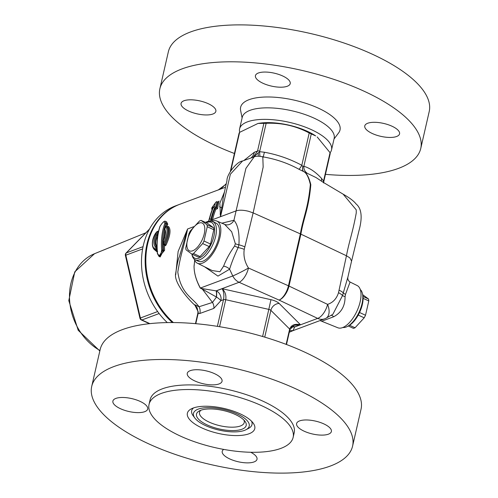 <?xml version="1.0" encoding="UTF-8"?>
<svg xmlns="http://www.w3.org/2000/svg" width="498" height="498" viewBox="0 0 498 498"><rect width="100%" height="100%" fill="white"/><g stroke="black" fill="none" stroke-linecap="round" stroke-linejoin="round"><path stroke-width="0.75" d="M343.134 194.176L356.244 209.863L356.263 212.876C352.746 232.429 349.372 240.434 346.446 255.767L300.885 234.141C303.786 217.016 308.685 209.148 310.827 184.696C308.897 177.051 306.469 172.657 303.543 171.517L315.993 177.531M261.749 156.64L263.205 156.895C276.222 159.173 288.137 163.294 298.949 169.258L303.344 171.424C306.239 172.551 308.579 176.902 310.354 184.478C308.057 208.861 303.288 216.786 300.35 233.892L288.454 285.808A12.743 5.534 114 0 1 279.073 300.089L317.662 318.403A12.743 6.076 -64.6 0 0 327.578 304.371A12.743 7.663 64.7 0 1 325.754 318.378L332.838 314.319M302.834 166.376A7.644 3.362 114.2 0 0 303.344 171.424L303.543 171.517A7.644 3.604 115.1 0 1 302.909 166.413L301.813 165.292C290.085 159.011 277.629 154.66 264.432 152.245L259.626 151.678A7.644 0.591 -90 0 0 260.037 156.328M343.502 194.376C349.733 197.943 353.922 201.13 356.076 203.95C361.592 208.5 362.594 217.302 359.07 230.344L351.588 261.089L349.851 257.864L346.446 255.767L338.522 292.668C336.629 298.7 332.981 302.603 327.578 304.371L288.996 286.057A12.743 6.076 115.4 0 1 279.073 300.089L239.09 282.298A12.743 10.315 -110.5 0 1 232.765 275.96L200.37 288.049C196.137 280.231 194.033 272.879 194.052 265.988L194.83 259.775M348.002 276.664L342.524 295.551L332.863 314.3M220.06 214.09A63.719 51.574 -110.5 0 1 220.682 214.426M172.395 322.555A70.087 56.735 -110.5 0 1 145.267 256.258A70.087 56.735 -110.5 0 1 179.162 204.522A70.087 56.735 -110.5 0 1 179.51 204.392M167.297 322.592A70.087 56.735 -110.5 0 1 141.675 256.638A70.087 56.735 -110.5 0 1 175.508 205.886L179.162 204.522M141.37 319.977A2.546 1.164 -65.3 0 0 141.905 319.971A2.546 2.06 -110.5 0 1 140.386 317.998L139.95 318.234A2.546 2.546 0 0 0 141.37 319.977L149.437 323.688M125.39 255.437L125.826 255.194A2.546 2.06 -110.5 0 1 126.355 252.891A2.546 1.401 -135.7 0 0 126.05 253.084A2.546 2.546 0 0 0 125.39 255.437L139.95 318.234M320.015 320.569L337.8 327.746A23.219 10.576 -65.3 0 0 356.979 311.013A23.219 10.576 -65.3 0 0 357.19 285.559L350.069 282.03A7.644 6.804 -61.6 0 1 349.882 281.936C348.307 280.791 347.629 279.303 347.841 277.473M211.644 221.28A23.219 10.576 114.7 0 1 211.986 221.149A23.219 10.576 114.7 0 1 216.736 221.012A23.219 10.576 114.7 0 1 216.786 246.585A23.219 10.576 114.7 0 1 197.351 263.205A23.219 10.576 114.7 0 1 194.239 259.165M212.864 221.641L215.951 223.06A21.028 9.58 114.7 0 1 217.545 242.009A21.028 9.58 114.7 0 1 202.811 261.207A21.028 9.58 114.7 0 1 198.391 261.276L195.303 259.856A21.028 9.58 -65.3 0 0 199.723 259.788A21.028 9.58 -65.3 0 0 214.457 240.584A21.028 9.58 -65.3 0 0 212.864 221.641A21.028 9.58 -65.3 0 0 207.168 222.289L206.247 222.774M258.001 123.448L259.987 123.155A39.504 14.641 12.9 0 1 315.651 135.904L309.208 132.991C295.756 125.832 281.401 122.608 266.144 123.311L258.001 123.448L239.606 132.356L239.426 133.283M329.869 153.608L330.056 152.681L317.17 136.931M306.768 172.85A7.644 6.661 108.3 0 1 303.873 166.239L302.909 166.413M197.961 312.227L197.675 313.977A2.546 0.946 12.9 0 1 198.098 313.597L198.297 312.053L194.712 304.732L195.782 305.99C196.349 307.752 197.034 305.268 197.967 312.227A2.546 0.436 5.9 0 1 198.297 312.053M221.398 207.691A70.087 56.735 69.5 0 0 219.562 206.782M218.354 189.9L179.865 204.261A70.087 56.735 69.5 0 0 145.951 256.202A70.087 56.735 69.5 0 0 173.397 322.561M212.827 208.046L213.262 207.037L212.179 207.442L215.902 202.169L216.723 201.622L217.844 202.039L219.145 201.074L218.522 201.815M212.173 209.39L211.662 209.11L212.179 207.442M215.31 203.022L214.626 206.527L215.852 207.548L217.01 201.653M214.626 206.527L213.542 206.931L214.514 208.108A1.021 0.828 69.5 0 0 214.663 208.195L215.852 207.548M217.844 202.039L216.58 207.934L216.064 207.672M215.13 208.425A70.853 57.351 69.5 0 0 211.557 219.525L212.596 219.649A70.087 56.735 -110.5 0 1 215.871 209.297L215.13 208.425A0.766 0.616 69.5 0 0 215.024 208.363L214.663 208.195M218.846 201.485L217.514 208.681L216.58 207.934M180.064 254.41L187.565 228.993L178.128 251.453L175.707 274.753M224.486 191.923L219.83 203.302L220.514 216.692L223.285 197.276M218.305 189.919L226.154 184.104M159.372 256.588L164.614 250.282L164.365 244.755M166.942 226.472L167.739 224.125L166.562 221.871M164.838 236.32L165.411 232.647M154.94 250.077L156.833 251.695L157.636 251.297M156.995 244.25L157.25 239.663M164.651 244.885L165.087 245.819L166.033 245.078C170.36 235.56 171.156 229.348 168.417 226.441L167.577 226.833M224.399 224.274L224.629 224.386A7.644 6.804 118.4 0 0 233.942 220.259L221.847 223.179M224.629 224.386L231.67 231.726L235.342 243.727L234.633 245.95C229.709 252.94 226.03 259.676 223.608 266.162A7.644 5.217 -160.1 0 1 229.603 269.213C231.446 263.075 234.29 255.866 238.144 247.587L238.916 244.817C239.613 233.083 237.957 224.903 233.942 220.259L236.089 210.884C239.177 209.882 243.298 210.007 248.44 211.264L253.133 212.883L263.156 167.085C262.608 149.711 262.714 159.883 263.205 156.895L264.432 152.245M204.566 266.785L217.95 276.104L229.603 269.213L232.765 275.96A12.743 0.822 152.5 0 0 248.471 268.017C244.699 262.035 243.285 255.81 244.244 249.349A12.743 4.538 -168.9 0 0 238.144 247.587A7.644 2.664 -158.6 0 1 234.633 245.95M223.608 266.162L219.917 271.721L212.21 270.57M322.113 321.092L333.691 316.753A7.644 2.671 63.6 0 0 331.257 315.383M333.691 316.753C341.342 312.632 345.133 305.953 345.07 296.702L345.494 294.343L350.069 282.03M156.073 234.988L157.082 235.261L157.947 231.128L156.64 232.186L156.073 234.988C153.496 239.986 153.172 243.796 155.096 246.423L156.216 246.08C154.249 243.653 154.548 240.048 157.113 235.28L157.082 235.261M157.082 249.759A0.766 0.349 177.7 0 1 157.038 249.747L156.241 249.38A0.766 0.349 177.6 0 0 155.164 249.504A0.766 0.654 114.1 0 0 155.482 250.376A0.766 0.349 -65.3 0 0 155.936 250.121A0.766 0.349 -65.3 0 0 156.241 249.38L156.179 246.068M155.096 246.423L155.164 249.504C151.081 246.049 151.573 240.279 156.64 232.186M157.001 231.601C152.301 236.295 150.135 247.469 155.451 250.357L156.44 250.818M157.897 235.641C155.395 240.434 155.077 244.026 156.938 246.41L157.038 249.747L156.509 250.849A0.766 0.654 114.1 0 1 156.833 251.695M156.938 246.417L156.216 246.08M157.754 235.573L157.113 235.28M158.551 231.408L157.947 231.128M157.499 253.358C156.534 243.522 157.393 234.496 160.076 226.291A0.766 0.467 -161.7 0 0 159.92 226.472C157.244 234.701 156.391 243.727 157.374 253.557L158.993 256.414L162.74 250.077A0.766 0.33 175.2 0 0 161.663 250.239C160.792 255.904 159.404 256.943 157.499 253.358A0.766 0.317 174.1 0 0 157.374 253.557A0.766 0.317 174.1 0 0 157.38 253.569M160.076 226.291C163.045 221.591 164.626 220.639 164.807 223.434A0.766 0.473 19.7 0 1 165.822 223.565L165.622 221.436C164.614 220.477 162.715 222.158 159.92 226.472M164.807 223.434C161.937 231.508 160.885 240.441 161.663 250.239M164.614 250.282A0.766 0.33 -4.7 0 1 163.531 250.438L160.169 256.956L159.049 256.439M165.641 221.448L166.811 221.984L166.73 223.988A0.766 0.473 -159.7 0 0 167.739 224.125M163.332 240.752A0.766 0.38 2.2 0 1 163.332 240.739L163.332 240.739A0.766 0.38 2.2 0 1 163.469 240.534L163.4 240.459A0.766 0.766 0 0 0 163.332 240.739L163.282 243.771A0.766 0.766 0 0 0 163.73 244.462A0.766 0.349 -65.3 0 0 164.253 244.113L163.412 243.566A0.766 0.361 179.8 0 0 163.282 243.771M164.919 230.169A0.766 0.691 -38.2 0 1 164.9 229.31A0.766 0.442 -167.5 0 0 164.751 229.503L164.751 229.503A0.766 0.442 -167.5 0 0 164.77 229.665M163.469 240.534C165.61 235.336 166.089 231.595 164.9 229.31L165.585 226.565A0.766 0.703 -66.1 0 1 166.488 226.26A0.766 0.766 0 0 0 165.436 226.752A0.766 0.454 15.3 0 1 165.436 226.752A0.766 0.454 15.3 0 1 165.585 226.565C168.094 229.298 167.372 234.963 163.412 243.566L163.469 240.534M165.429 226.777A0.766 0.454 15.3 0 1 165.436 226.758L164.751 229.51A0.766 0.766 0 0 0 164.9 230.144L163.4 240.453M166.537 226.285L167.521 226.733C170.03 229.503 169.258 235.436 165.187 244.543L164.253 244.113C168.473 235.081 169.22 229.13 166.488 226.26L166.488 226.26M164.465 244.462L166.033 245.078M168.417 226.441A0.766 0.703 -66.1 0 1 167.533 226.739L166.513 226.273M293.988 325.312L300.475 324.721C294.779 323.582 291.174 325.038 289.649 329.078L286.151 344.373M195.789 323.681L198.098 313.597L199.798 313.497A7.644 6.48 79.4 0 0 199.007 306.762L194.712 304.732L195.857 306.083M219.562 326.7L225.743 299.709C226.391 295.264 225.189 291.604 222.133 288.716C223.826 291.591 224.281 295.246 223.496 299.69L217.389 326.352M258.12 156.223A7.644 1.457 78.7 0 0 258.219 152.917L253.631 157.013M298.949 169.258A7.644 0.872 117.8 0 0 301.813 165.292L309.208 132.991M323.227 182.33A7.644 5.273 149.8 0 1 323.563 181.06L321.627 178.527C316.043 172.314 310.13 168.218 303.873 166.239L311.275 133.937M266.144 123.311L259.626 151.678L258.219 152.917M323.557 182.94L323.694 180.432A2.546 0.946 12.9 0 1 323.937 180.979L323.638 182.592M263.896 123.292L257.541 151.043L253.252 157.138M244.244 249.349L253.133 212.883L300.35 233.892A12.743 4.725 -167.1 0 1 300.885 234.141L288.996 286.057A12.743 4.725 -167.1 0 0 288.454 285.808L248.471 268.017A12.743 5.534 -66 0 1 239.09 282.298L216.107 290.869A7.644 1.724 -82.4 0 1 216.35 296.976L216.499 297.038A7.644 1.687 97.7 0 0 216.288 290.894L202.225 288.603A7.644 5.185 -76.6 0 1 202.356 289.145L216.35 296.976M202.225 288.603L200.37 288.049A7.644 0.585 -27 0 0 200.258 288.093L202.356 289.145L212.49 302.442L199.007 306.762C192.714 297.673 180.992 294.063 177.805 272.064C181.104 251.639 184.746 244.636 187.565 228.993L193.722 226.69M194.052 265.988C194.015 272.885 196.081 280.25 200.258 288.093M199.798 313.497L213.81 308.411A7.644 5.777 60.8 0 0 212.49 302.442L216.499 297.038A7.644 1.612 -149 0 1 220.888 300.661L223.496 299.69A2.546 0.946 -167.1 0 1 225.743 299.709L268.808 309.389L262.602 336.505M293.067 330.628L324.777 318.795A12.743 10.315 69.5 0 1 324.758 318.801A12.743 10.315 69.5 0 1 317.662 318.403L294.673 326.981L293.011 330.616L293.397 330.498A7.644 7.501 66.4 0 0 292.868 330.709L292.868 330.709A7.644 7.501 66.4 0 0 292.83 330.728L289.307 332.178M292.145 326.339A7.644 6.188 -110.5 0 1 294.629 326.9L294.673 326.981A7.644 6.785 -27 0 0 291 327.423M289.655 330.66L293.092 330.616M264.737 337.14L270.875 310.335A7.644 6.113 134.9 0 1 279.191 303.475L300.475 324.721L294.629 326.9A7.644 6.773 -27.5 0 0 291.106 327.304M259.788 151.062A2.546 0.946 -167.1 0 0 257.541 151.043L254.341 152.22A12.743 10.246 -111.6 0 1 251.197 157.804M226.248 183.675L221.741 188.076L217.912 190.08L225.47 187.26M242.24 161.103L254.204 156.833L245.906 168.392L236.089 210.884L220.514 216.692L230.381 174.194L242.594 160.96M194.693 260.311L194.108 265.969M192.664 250.805A15.295 6.966 -65.3 0 0 204.709 227.318A15.295 6.966 -65.3 0 0 190.13 232.753A15.295 6.966 -65.3 0 0 192.664 250.805M193.498 253.526A18.351 8.36 114.7 0 1 192.695 253.874A18.351 8.36 114.7 0 1 191.904 254.123L186.022 249.784A18.351 8.36 114.7 0 1 185.748 247.811L189.016 233.518A18.351 8.36 114.7 0 1 190.336 230.948L199.493 221A18.351 8.36 114.7 0 1 201.086 220.402L206.969 224.741A18.351 8.36 114.7 0 1 207.249 226.715L203.975 241.007A18.351 8.36 114.7 0 1 202.661 243.578L193.498 253.526L200.053 256.538A18.351 8.36 114.7 0 1 198.459 257.136L191.904 254.123M201.086 220.402L207.641 223.415L213.524 227.754A18.351 8.36 114.7 0 1 213.804 229.727L207.249 226.715M213.524 227.754L206.969 224.741M213.804 229.727L210.53 244.02L203.975 241.007M210.53 244.02A18.351 8.36 114.7 0 1 209.21 246.585L202.661 243.578M209.21 246.585L200.053 256.538M206.253 222.78A19.752 9.001 114.7 0 1 214.072 235.498A19.752 9.001 114.7 0 1 198.957 258.157A19.752 9.001 114.7 0 1 191.855 254.086L192.085 255.119A21.028 9.58 -65.3 0 0 195.303 259.856M193.548 407.912A30.944 11.466 -167.1 0 0 193.156 415.762L194.843 418.021A28.598 10.595 12.9 0 1 204.429 407.812A28.598 10.595 12.9 0 1 237.085 413.888A28.598 10.595 12.9 0 1 245.962 429.73A28.598 10.595 12.9 0 1 218.983 430.085A28.598 10.595 12.9 0 1 194.843 418.021M245.962 429.73L248.471 428.429A30.944 11.466 -167.1 0 0 251.534 421.19M235.373 414.523A25.485 9.443 12.9 0 1 244.972 421.302A25.485 9.443 12.9 0 1 219.238 428.965A25.485 9.443 12.9 0 1 199.412 410.869A25.485 9.443 12.9 0 1 235.373 414.523M243.864 420.026A22.939 8.503 12.9 0 1 244.238 422.572A22.939 8.503 12.9 0 1 219.979 425.734A22.939 8.503 12.9 0 1 199.517 412.325A22.939 8.503 12.9 0 1 200.962 410.203M91.713 386.423L100.166 349.503A133.806 49.588 12.9 0 1 241.667 331.039A133.806 49.588 12.9 0 1 361.031 409.25L352.572 446.171A133.806 49.588 12.9 0 1 148.522 443.768A133.806 49.588 12.9 0 1 91.713 386.423A133.806 49.588 12.9 0 1 233.213 367.96A133.806 49.588 12.9 0 1 352.572 446.171M214.476 373.637A17.841 6.611 12.9 0 1 222.046 381.281A17.841 6.611 12.9 0 1 203.184 383.74A17.841 6.611 12.9 0 1 187.267 373.313A17.841 6.611 12.9 0 1 214.476 373.637M115.86 398.419A17.841 6.611 12.9 0 1 136.128 399.826A17.841 6.611 12.9 0 1 147.682 409.032A17.841 6.611 12.9 0 1 128.814 411.491A17.841 6.611 12.9 0 1 112.897 401.064A17.841 6.611 12.9 0 1 115.86 398.419M250.743 452.265A17.841 6.611 12.9 0 1 257.018 459.274A17.841 6.611 12.9 0 1 229.808 458.957A17.841 6.611 12.9 0 1 222.233 451.313A17.841 6.611 12.9 0 1 223.702 449.401M328.425 434.175A17.841 6.611 12.9 0 1 308.156 432.768A17.841 6.611 12.9 0 1 296.603 423.561A17.841 6.611 12.9 0 1 315.471 421.096A17.841 6.611 12.9 0 1 331.382 431.523A17.841 6.611 12.9 0 1 328.425 434.175M149.039 404.407L150.091 399.794A73.916 27.39 12.9 0 1 228.258 389.598A73.916 27.39 12.9 0 1 294.187 432.799L293.135 437.412A73.916 27.39 12.9 0 1 180.419 436.086A73.916 27.39 12.9 0 1 149.039 404.407A73.916 27.39 12.9 0 1 227.2 394.211A73.916 27.39 12.9 0 1 293.135 437.412M193.131 408.061A34.561 12.805 -167.1 0 0 191.332 408.852A34.561 12.805 -167.1 0 0 218.224 433.397A34.561 12.805 -167.1 0 0 253.115 423.007A34.561 12.805 -167.1 0 0 225.662 408.839A34.561 12.805 -167.1 0 0 193.131 408.061M330.099 152.774A47.154 17.474 -167.1 0 0 331.525 149.917A47.154 17.474 -167.1 0 0 289.463 122.359A47.154 17.474 -167.1 0 0 239.6 128.864A47.154 17.474 -167.1 0 0 239.694 132.287M239.6 128.864L242.24 117.329A47.154 17.474 12.9 0 1 292.102 110.824A47.154 17.474 12.9 0 1 334.164 138.382L331.525 149.917M334.021 139.004L338.652 132.86A50.977 18.893 -167.1 0 0 318.365 108.159A50.977 18.893 -167.1 0 0 265.26 97.017A50.977 18.893 -167.1 0 0 240.609 110.407L242.096 117.951M325.455 174.344A133.806 49.588 -167.1 0 0 420.748 148.497A133.806 49.588 -167.1 0 0 363.938 91.153A133.806 49.588 -167.1 0 0 159.883 88.75A133.806 49.588 -167.1 0 0 234.427 153.496M258.4 72.994A17.841 6.611 12.9 0 1 278.668 74.401A17.841 6.611 12.9 0 1 290.222 83.608A17.841 6.611 12.9 0 1 271.354 86.073A17.841 6.611 12.9 0 1 255.443 75.646A17.841 6.611 12.9 0 1 258.4 72.994M391.982 126.212A17.841 6.611 12.9 0 1 399.558 133.856A17.841 6.611 12.9 0 1 380.69 136.315A17.841 6.611 12.9 0 1 364.779 125.888A17.841 6.611 12.9 0 1 391.982 126.212M188.649 111.042A17.841 6.611 12.9 0 1 181.073 103.397A17.841 6.611 12.9 0 1 199.941 100.932A17.841 6.611 12.9 0 1 215.858 111.359A17.841 6.611 12.9 0 1 188.649 111.042M420.748 148.497L429.208 111.577A133.806 49.588 -167.1 0 0 372.392 54.232A133.806 49.588 -167.1 0 0 168.343 51.829L159.883 88.75M348.289 325.991L353.449 328.363A18.351 8.36 -65.3 0 0 354.234 328.114A18.351 8.36 -65.3 0 0 355.043 327.765L364.2 317.811A18.351 8.36 -65.3 0 0 365.52 315.246L368.794 300.954A18.351 8.36 -65.3 0 0 368.514 298.981L362.631 294.642M349.571 325.25L355.043 327.765M358.236 315.072L364.2 317.811M360.303 289.599A21.028 9.58 114.7 0 1 362.457 293.646A21.028 9.58 114.7 0 1 347.367 326.476A21.028 9.58 114.7 0 1 346.098 327.055A21.028 9.58 114.7 0 1 342.892 327.479M347.367 326.476L348.588 325.829A19.752 9.001 -65.3 0 0 362.762 294.99L362.457 293.646M359.55 312.501L365.52 315.246M363.104 298.339L368.794 300.954M362.998 296.447L368.514 298.981M345.494 294.343A7.644 3.019 12.9 0 1 343.11 292.7A12.743 4.557 -168.5 0 0 339.082 290.209M345.07 296.702A7.644 1.886 9.7 0 1 342.524 295.551A12.743 4.918 -165.3 0 0 338.522 292.668M149.886 323.638L141.905 319.971L159.123 313.547M99.942 350.48A53.61 43.394 -110.5 0 1 69.571 299.721A53.61 43.394 -110.5 0 1 94.527 253.712L145.846 232.803M157.636 311.555L140.386 317.998L125.826 255.194L142.621 248.925M143.063 246.653L126.355 252.891L149.344 229.341M279.191 303.475A10.197 3.779 -167.1 0 0 270.949 299.684L268.808 309.389A2.546 0.946 12.9 0 1 270.875 310.335L289.649 329.078A2.546 0.946 12.9 0 1 289.892 329.626L286.487 344.504M330.056 152.681L323.694 180.432M230.86 170.553L239.606 132.356M254.341 152.22L244.032 160.387M213.81 308.411L220.888 300.661A7.644 6.188 -110.5 0 0 216.288 290.894L222.133 288.716L270.949 299.684M211.855 209.241L212.297 209.079M208.712 221.616L209.272 219.17A1.021 0.38 -167.1 0 0 209.104 219.325L212.945 207.535M213.542 206.931A72.64 58.795 69.5 0 0 209.552 219.07A1.021 0.38 12.9 0 1 210.94 219.238A71.619 57.967 -110.5 0 1 214.514 208.108M210.48 221.243L210.94 219.238M213.262 207.037A72.64 58.795 -110.5 0 0 209.272 219.17L208.992 221.523M216.425 207.84L215.024 208.363M215.871 209.297L217.514 208.681M212.279 221.044L212.596 219.649L220.514 216.692M211.557 219.525L211.164 221.237M205.338 222.357L208.693 221.106M235.342 243.727A7.644 2.932 -168.5 0 0 238.916 244.817A12.743 4.874 -165.6 0 1 244.804 246.884M163.288 243.858L163.531 250.438L162.74 250.077C161.968 240.391 162.989 231.551 165.822 223.565L166.73 223.988L165.965 226.223M321.571 181.284A7.644 6.15 133.8 0 1 321.627 178.527M343.446 194.351L323.364 182.417L315.894 177.462M351.569 261.083L347.809 277.504M324.758 318.801A12.743 12.743 0 0 0 325.754 318.378M126.05 253.084L149.487 229.074M99.83 350.972L78.205 330.286L68.792 300.624L74.768 271.846L94.527 253.712M239.146 132.904L230.313 171.468M330.255 153.396L323.937 180.986M197.675 313.977L195.459 323.656M211.768 207.927L215.709 202.4M208.569 221.666L209.104 219.325M212.235 270.582L197.351 263.205M216.736 221.012L224.212 224.187M163.4 240.459C165.187 237.241 165.685 233.805 164.9 230.144M164.701 244.91L163.73 244.462M294.299 325.194L289.892 329.626M156.478 250.83L155.444 250.357M291.797 331.17L289.288 332.253M180.151 254.036L180.394 252.953M223.235 197.494L226.976 180.569C226.615 174.437 236.986 161.433 242.352 161.053M195.951 306.189C186.42 297.779 173.609 281.594 175.688 273.402C177.195 263.623 178.427 258.113 179.373 256.881L180.301 253.395M254.185 156.851C256.289 155.762 261.12 156.36 262.595 156.864"/></g></svg>
